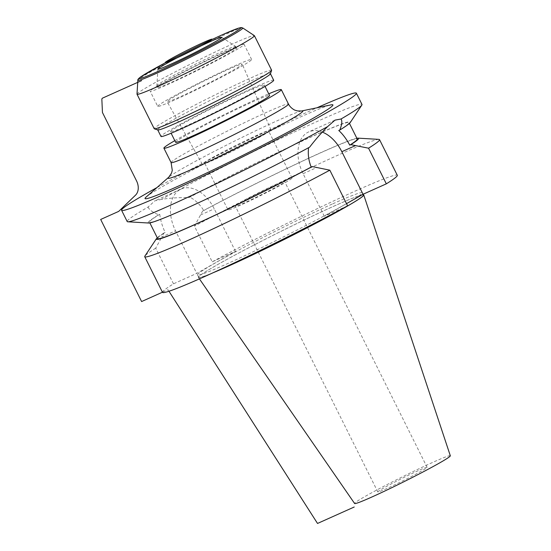 <?xml version="1.0" encoding="UTF-8"?>
<svg xmlns="http://www.w3.org/2000/svg" width="551" height="551" viewBox="0 0 551 551"><rect width="100%" height="100%" fill="white"/><g stroke="black" fill="none" stroke-linecap="round" stroke-linejoin="round"><path stroke-width="0.41" stroke-dasharray="2.75 2.07" d="M156.939 187.574A131.186 6.199 -26.5 0 1 314.318 108.967A131.186 6.199 153.5 0 1 316.97 107.782M146.139 197.044A104.952 4.959 153.5 0 1 205.867 163.02A104.952 4.959 153.5 0 1 299.248 117.521A104.952 4.959 153.5 0 1 331.034 104.862M338.775 130.484A111.509 5.269 -26.5 0 0 349.058 122.625A111.509 5.269 -26.5 0 0 293.173 145.264A111.509 5.269 -26.5 0 0 189.943 197.141L188.883 197.616C178.951 197.43 169.853 198.016 161.588 199.366A131.186 6.199 -26.5 0 1 319.931 120.228A131.186 6.199 153.5 0 1 361.993 104.463M188.883 197.616A113.01 5.338 153.5 0 1 297.306 143.246A113.01 5.338 153.5 0 1 350.257 122.515M161.588 199.366L154.831 200.833L148.143 206.997A131.186 6.199 -26.5 0 0 127.185 221.53M148.143 206.997C149.094 209.793 152.613 212.376 158.702 214.752A113.01 5.338 153.5 0 0 148.667 223.024M309.648 147.145L308.588 147.613A111.509 5.269 -26.5 0 1 205.365 199.49A111.509 5.269 -26.5 0 1 149.473 222.136A111.509 5.269 -26.5 0 1 159.762 214.277L158.702 214.752M162.504 292.361A131.186 6.199 153.5 0 1 173.489 283.813L196.762 273.386L235.491 251.401L212.211 261.828L194.434 226.179L202.658 211.026L203.739 210.544C200.151 204.676 195.557 200.206 189.943 197.141M159.762 214.277C160.465 220.125 162.263 226.185 165.142 232.453L164.067 232.935L161.829 236.958L175.542 230.814L196.762 273.386M235.491 251.401L214.263 208.836A33.714 22.205 65.9 0 0 181.121 189.055A33.714 22.205 65.9 0 0 175.542 230.814M378.916 139.382A131.186 6.199 -26.5 0 0 194.434 226.179M356.862 138.267A113.01 5.338 -26.5 0 0 202.658 211.026M164.067 232.935A113.01 5.338 -26.5 0 0 157.276 237.777M173.489 283.813L155.713 248.164L161.829 236.958M155.713 248.164A131.186 6.199 -26.5 0 0 144.899 256.063M212.211 261.828A131.186 6.199 153.5 0 1 332.714 201.384A131.186 6.199 153.5 0 1 397.312 175.294M347.598 205.826L324.325 216.254L346.517 203.656M332.783 203.815A92.065 4.353 153.5 0 1 362.303 192.747A92.065 4.353 153.5 0 1 315.675 220.421A92.065 4.353 153.5 0 1 227.033 263.846A92.065 4.353 -26.5 0 1 197.513 274.908A92.065 4.353 -26.5 0 1 244.134 247.234A92.065 4.353 -26.5 0 1 332.783 203.815M213.54 272.538A92.065 4.353 -26.5 0 1 198.677 277.256A92.065 4.353 -26.5 0 1 245.305 249.582A92.065 4.353 -26.5 0 1 333.947 206.157A92.065 4.353 153.5 0 1 363.467 195.095M199.428 278.882L198.415 277.422A92.382 4.367 -26.5 0 1 244.933 249.761A92.382 4.367 -26.5 0 1 334.133 206.053A92.382 4.367 153.5 0 1 363.309 194.772M198.415 277.422A92.382 4.367 -26.5 0 0 212.879 272.835M450.325 455.787A53.475 2.528 153.5 0 0 433.169 462.193A53.475 2.528 -26.5 0 0 381.533 487.497A53.475 2.528 -26.5 0 0 354.61 503.504M418.278 470.65A27.55 1.302 -26.5 0 0 391.754 483.64A27.55 1.302 -26.5 0 0 377.807 491.926A27.55 1.302 -26.5 0 0 386.637 488.613A27.55 1.302 -26.5 0 0 413.16 475.616A27.55 1.302 -26.5 0 0 427.115 467.338A27.55 1.302 -26.5 0 0 418.278 470.65M275.844 184.978A27.55 1.302 -26.5 0 0 249.321 197.967A27.55 1.302 -26.5 0 0 235.373 206.246A27.55 1.302 -26.5 0 0 244.203 202.94A27.55 1.302 153.5 0 0 270.727 189.943A27.55 1.302 153.5 0 0 284.681 181.665A27.55 1.302 153.5 0 0 275.844 184.978M228.004 209.917A35.781 1.687 -26.5 0 1 246.125 199.166A35.781 1.687 -26.5 0 1 280.576 182.291A35.781 1.687 153.5 0 1 292.044 177.994A35.781 1.687 153.5 0 1 273.93 188.745A35.781 1.687 153.5 0 1 239.478 205.619A35.781 1.687 -26.5 0 1 228.004 209.917L204.621 163.013A35.781 1.687 -26.5 0 0 216.088 158.709A35.781 1.687 153.5 0 0 250.54 141.834A35.781 1.687 153.5 0 0 268.661 131.083A35.781 1.687 153.5 0 0 257.186 135.381A35.781 1.687 -26.5 0 0 222.742 152.255A35.781 1.687 -26.5 0 0 204.621 163.013M202.272 164.184A38.405 1.811 153.5 0 0 214.587 159.57A38.405 1.811 -26.5 0 0 251.525 141.476A38.405 1.811 -26.5 0 0 271.009 129.919A38.405 1.811 -26.5 0 0 258.695 134.527A38.405 1.811 153.5 0 0 221.681 152.661A38.405 1.811 153.5 0 0 202.272 164.184L167.098 101.659A41.979 1.984 -26.5 0 0 180.556 96.611A41.979 1.984 153.5 0 0 220.937 76.83A41.979 1.984 153.5 0 0 242.24 64.198A41.979 1.984 153.5 0 0 228.775 69.233A41.979 1.984 -26.5 0 0 188.318 89.055A41.979 1.984 -26.5 0 0 167.098 101.659M157.703 106.336A52.476 2.479 -26.5 0 1 184.282 90.564A52.476 2.479 -26.5 0 1 234.802 65.817A52.476 2.479 153.5 0 1 251.628 59.508A52.476 2.479 153.5 0 1 225.056 75.28A52.476 2.479 153.5 0 1 174.529 100.027A52.476 2.479 -26.5 0 1 157.703 106.336L150.154 91.184A52.476 2.479 -26.5 0 0 166.981 84.882A52.476 2.479 153.5 0 0 217.5 60.128A52.476 2.479 153.5 0 0 244.072 44.355A52.476 2.479 153.5 0 0 227.246 50.664A52.476 2.479 -26.5 0 0 176.726 75.411A52.476 2.479 -26.5 0 0 150.154 91.184M157.703 87.423A44.039 2.08 -26.5 0 1 180.005 74.185A44.039 2.08 -26.5 0 1 222.404 53.413A44.039 2.08 153.5 0 1 236.524 48.123A44.039 2.08 153.5 0 1 214.222 61.361A44.039 2.08 153.5 0 1 171.822 82.127A44.039 2.08 -26.5 0 1 157.703 87.423L156.883 85.777A44.039 2.08 153.5 0 1 156.87 85.722A44.039 2.08 153.5 0 1 179.674 72.284A44.039 2.08 153.5 0 1 221.585 51.773A44.039 2.08 -26.5 0 1 235.67 46.436A44.039 2.08 -26.5 0 1 235.704 46.477A44.039 2.08 -26.5 0 1 213.402 59.715A44.039 2.08 -26.5 0 1 171.003 80.487A44.039 2.08 153.5 0 1 156.883 85.777M136.992 94.145A65.59 3.099 -26.5 0 1 170.955 74.13A65.59 3.099 -26.5 0 1 233.383 43.577A65.59 3.099 153.5 0 1 254.355 35.629M271.602 70.17A65.59 3.099 153.5 0 0 250.567 78.049A65.59 3.099 -26.5 0 0 187.416 108.988A65.59 3.099 -26.5 0 0 154.197 128.7M157.841 129.974A62.972 2.975 -26.5 0 1 157.717 129.878A62.972 2.975 -26.5 0 1 189.606 110.951A62.972 2.975 -26.5 0 1 250.23 81.252A62.972 2.975 153.5 0 1 270.424 73.682A62.972 2.975 153.5 0 1 270.424 73.841M273.695 80.253A62.972 2.975 153.5 0 0 253.508 87.816A62.972 2.975 -26.5 0 0 192.878 117.515A62.972 2.975 -26.5 0 0 160.988 136.441M170.383 131.758A52.476 2.479 -26.5 0 1 196.955 115.986A52.476 2.479 -26.5 0 1 247.482 91.239A52.476 2.479 153.5 0 1 264.308 84.937A52.476 2.479 153.5 0 1 237.729 100.709A52.476 2.479 153.5 0 1 187.209 125.456A52.476 2.479 -26.5 0 1 170.383 131.758L171.113 133.232M175.645 142.316A52.476 2.479 -26.5 0 1 202.217 126.544A52.476 2.479 -26.5 0 1 252.744 101.797A52.476 2.479 153.5 0 1 269.57 95.488M174.812 140.65A65.59 3.099 -26.5 0 1 260.279 97.52A65.59 3.099 153.5 0 1 268.736 93.822M324.325 216.254L303.098 173.682A33.714 22.205 -114.1 0 1 308.677 131.923A33.714 22.205 -114.1 0 1 322.294 132.082M157.662 238.549A111.509 5.269 153.5 0 1 165.142 232.453M203.739 210.544A111.509 5.269 153.5 0 1 304.393 160.265A111.509 5.269 153.5 0 1 357.248 139.038M168.971 291.259L167.993 289.73L162.435 292.223M200.55 214.973L214.263 208.836M242.736 27.956A58.62 2.769 153.5 0 0 223.995 35.057A58.62 2.769 -26.5 0 0 168.207 62.366A58.62 2.769 -26.5 0 0 137.853 80.246M171.092 162.579A65.59 3.099 -26.5 0 1 204.311 142.861A65.59 3.099 -26.5 0 1 267.462 111.929A65.59 3.099 153.5 0 1 288.49 104.043M301.493 110.999A75.315 3.561 153.5 0 0 278.689 120.084A75.315 3.561 -26.5 0 0 211.722 152.71A75.315 3.561 -26.5 0 0 168.826 177.14M303.098 173.682L316.811 167.545M181.121 189.055L154.831 200.833M363.061 194.269L362.303 192.747M198.677 277.256L197.513 274.908M377.807 491.926L235.373 206.246M427.115 467.338L284.681 181.665M292.044 177.994L268.661 131.083M271.009 129.919L242.24 64.198M251.628 59.508L244.072 44.355M236.524 48.123L235.704 46.477M157.896 69.116L156.87 85.722M264.308 84.937L265.038 86.404M221.784 37.261L235.67 46.436M334.974 120.146L308.677 131.923M149.865 222.907L149.473 222.136M349.444 123.396L349.058 122.625"/><path stroke-width="0.83" d="M316.97 107.782A131.186 6.199 153.5 0 1 356.38 93.202A131.186 6.199 153.5 0 1 289.943 132.633A131.186 6.199 153.5 0 1 163.64 194.51A131.186 6.199 -26.5 0 1 121.571 210.275A131.186 6.199 -26.5 0 1 156.939 187.574M301.5 110.999L331.034 104.862A104.952 4.959 153.5 0 1 287.092 132.577A104.952 4.959 153.5 0 1 178.703 185.956A104.952 4.959 153.5 0 1 146.139 197.044L168.813 177.153A75.315 3.561 -26.5 0 0 168.813 177.153A75.315 3.561 -26.5 0 0 192.182 169.191A75.315 3.561 153.5 0 0 269.969 130.89A75.315 3.561 153.5 0 0 301.5 110.999A75.315 3.561 153.5 0 1 301.5 110.999L297.581 110.951L295.143 110.228C295.501 110.544 290.563 108.395 288.49 104.043A65.59 3.099 153.5 0 1 255.271 123.761A65.59 3.099 153.5 0 1 192.12 154.7A65.59 3.099 -26.5 0 1 171.092 162.579L172.284 170.39L171.561 173.035L168.813 177.153M127.811 221.791L148.667 223.024A113.01 5.338 153.5 0 0 208.684 198.023A113.01 5.338 153.5 0 0 309.648 147.145C315.42 139.61 321.398 132.77 327.59 126.627A131.186 6.199 153.5 0 1 169.253 205.764A131.186 6.199 -26.5 0 1 127.811 221.791A131.186 6.199 -26.5 0 1 127.185 221.53L121.571 210.275M327.59 126.627L334.974 120.146L341.041 118.995C342.336 120.883 341.937 124.554 339.836 130.008L338.775 130.484C342.853 134.23 346.517 139.121 349.761 145.14L350.842 144.658A113.01 5.338 -26.5 0 0 358.054 138.149A113.01 5.338 -26.5 0 0 356.862 138.267M356.38 93.202L361.993 104.463A131.186 6.199 153.5 0 1 361.828 105.11A131.186 6.199 153.5 0 1 341.041 118.995M361.828 105.11L350.257 122.515A113.01 5.338 153.5 0 1 339.836 130.008M379.536 139.644L397.312 175.294A131.186 6.199 153.5 0 1 386.327 183.841L368.55 148.191A131.186 6.199 -26.5 0 0 379.536 139.644A131.186 6.199 -26.5 0 0 378.916 139.382L358.054 138.149M350.842 144.658L368.55 148.191M157.276 237.777A113.01 5.338 -26.5 0 0 156.463 238.659L144.899 256.063A131.186 6.199 -26.5 0 0 144.727 256.711A131.186 6.199 -26.5 0 0 209.318 230.621A131.186 6.199 -26.5 0 0 329.829 170.176L312.245 166.567L311.17 167.049C308.629 160.63 307.768 154.149 308.588 147.613M156.463 238.659A113.01 5.338 -26.5 0 0 206.446 219.305A113.01 5.338 -26.5 0 0 312.245 166.567M386.327 183.841L363.047 194.269L341.82 151.704L355.54 145.56M329.829 170.176L347.598 205.826A131.186 6.199 153.5 0 1 227.095 266.271A131.186 6.199 153.5 0 1 162.504 292.361L144.727 256.711M346.517 203.656L363.047 194.269M363.061 194.269L363.467 195.095A92.065 4.353 153.5 0 1 316.846 222.769A92.065 4.353 153.5 0 1 228.204 266.188A92.065 4.353 -26.5 0 1 213.54 272.538M363.309 194.772A92.382 4.367 153.5 0 1 363.763 194.978A92.382 4.367 153.5 0 1 316.715 222.852A92.382 4.367 153.5 0 1 228.018 266.291A92.382 4.367 -26.5 0 1 212.879 272.835M199.428 278.882L354.61 503.504A53.475 2.528 -26.5 0 0 371.746 497.064A53.475 2.528 153.5 0 0 423.085 471.918A53.475 2.528 153.5 0 0 450.325 455.787L363.763 194.978M210.372 41.587A35.705 1.687 -26.5 0 0 176.382 58.22A35.705 1.687 -26.5 0 0 157.896 69.116A35.705 1.687 -26.5 0 0 169.357 64.873A35.705 1.687 -26.5 0 0 204.125 47.827A35.705 1.687 -26.5 0 0 221.784 37.261A35.705 1.687 -26.5 0 0 210.372 41.587M242.736 27.956L241.166 27.55L238.204 28.239L222.563 34.672C206.839 41.69 182.76 53.537 164.859 63.048L140.815 76.796C138.528 78.49 137.543 79.64 137.853 80.246A58.62 2.769 -26.5 0 0 156.663 73.276A58.62 2.769 153.5 0 0 213.747 45.292A58.62 2.769 153.5 0 0 242.736 27.956L254.355 35.629A65.59 3.099 153.5 0 1 254.417 35.698A65.59 3.099 153.5 0 1 221.199 55.41A65.59 3.099 153.5 0 1 158.041 86.349A65.59 3.099 -26.5 0 1 137.013 94.228L154.197 128.7A65.59 3.099 -26.5 0 0 154.328 128.803A65.59 3.099 -26.5 0 0 175.232 120.821A65.59 3.099 153.5 0 0 237.123 90.543A65.59 3.099 153.5 0 0 271.602 70.328A65.59 3.099 153.5 0 0 271.602 70.17L254.417 35.698M137.853 80.246L136.992 94.145A65.59 3.099 -26.5 0 0 137.013 94.228M271.602 70.328L270.424 73.841A62.972 2.975 153.5 0 1 237.323 93.243A62.972 2.975 153.5 0 1 177.904 122.308A62.972 2.975 -26.5 0 1 157.841 129.974L154.328 128.803M157.744 129.94L160.988 136.441A62.972 2.975 -26.5 0 0 181.183 128.879A62.972 2.975 153.5 0 0 241.806 99.18A62.972 2.975 153.5 0 0 273.695 80.253L270.451 73.744M265.038 86.404L269.57 95.488A52.476 2.479 153.5 0 1 242.991 111.261A52.476 2.479 153.5 0 1 192.471 136.007A52.476 2.479 -26.5 0 1 175.645 142.316L171.113 133.232M268.736 93.822A65.59 3.099 153.5 0 1 281.306 89.634A65.59 3.099 153.5 0 1 248.088 109.353A65.59 3.099 153.5 0 1 184.936 140.285A65.59 3.099 -26.5 0 1 163.902 148.171L171.092 162.579M174.812 140.65A65.59 3.099 -26.5 0 0 163.902 148.171M322.294 132.082A33.714 22.205 -114.1 0 1 341.82 151.704M311.17 167.049A111.509 5.269 153.5 0 1 210.516 217.328A111.509 5.269 153.5 0 1 157.662 238.549L149.865 222.907M349.444 123.396L357.248 139.038A111.509 5.269 153.5 0 1 349.761 145.14M354.238 507.003L317.521 523.45L168.971 291.259M162.435 292.223L141.607 301.549L100.675 219.456L118.692 211.391L135.505 195.178A13.121 9.849 60.4 0 0 136.531 180.859L102.452 112.507L101.859 99.573A2.101 1.577 60.4 0 1 102.638 98.071L141.648 80.604M203.76 42.331A26.234 1.24 -26.5 0 0 170.679 58.95A26.234 1.24 -26.5 0 0 173.627 59.439A26.234 1.24 -26.5 0 0 206.708 42.813A26.234 1.24 -26.5 0 0 203.76 42.331M222.487 34.713A56.801 2.686 -26.5 0 0 150.857 70.7A56.801 2.686 -26.5 0 0 157.242 71.747A56.801 2.686 153.5 0 0 228.872 35.76A56.801 2.686 153.5 0 0 222.487 34.713M281.306 89.634L288.49 104.043"/></g></svg>
